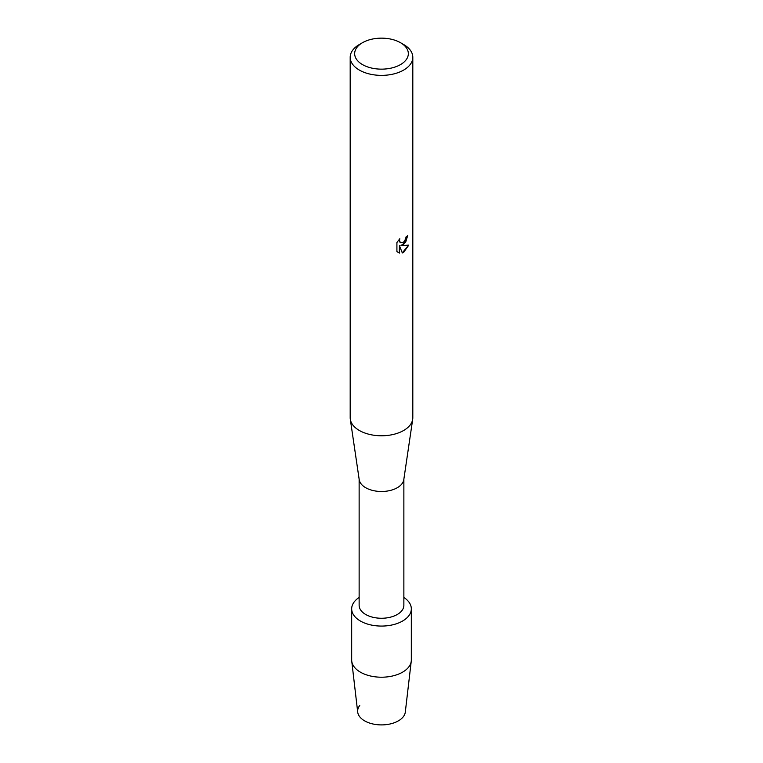 <?xml version="1.0" encoding="UTF-8"?>
<svg xmlns="http://www.w3.org/2000/svg" width="763" height="763" viewBox="0 0 763 763"><rect width="100%" height="100%" fill="white"/><g stroke="black" fill="none" stroke-linecap="round" stroke-linejoin="round"><path stroke-width="1.14" d="M411.324 608.855A29.824 17.215 180 0 1 402.587 621.034A29.824 17.215 180 0 0 403.865 597.467A29.824 17.215 180 0 1 411.324 608.855L411.324 659.995A29.824 17.215 180 0 1 411.257 661.149L405.306 712.06A23.863 13.772 180 0 1 398.372 720.873A23.863 13.772 180 0 1 367.947 722.466A23.863 13.772 180 0 1 359.745 705.479M403.865 479.126L403.865 605.345A22.365 12.914 180 0 1 397.313 614.473A22.365 12.914 180 0 1 372.945 617.277A22.365 12.914 180 0 1 359.135 605.345L359.135 479.126M402.587 621.034A29.824 17.215 180 0 1 361.08 621.406A29.824 17.215 180 0 1 359.135 597.467A29.824 17.215 180 0 0 351.676 608.855A29.824 17.215 180 0 0 370.084 624.763A29.824 17.215 180 0 0 402.587 621.034M400.48 42.69L403.646 44.512A31.312 18.083 180 0 1 412.812 57.301L412.812 417.695A31.312 18.083 180 0 1 412.707 419.23L403.789 479.669A22.365 12.914 180 0 1 397.313 487.71A22.365 12.914 180 0 1 373.822 490.704A22.365 12.914 180 0 1 359.211 479.669L350.293 419.23A31.312 18.083 180 0 1 350.188 417.695L350.188 57.301A31.312 18.083 180 0 1 359.354 44.512L362.52 42.69A26.839 15.498 180 0 1 400.48 42.69A26.839 15.498 180 0 1 400.48 64.607A26.839 15.498 180 0 1 362.52 64.607A26.839 15.498 180 0 1 362.52 42.69L359.354 44.512M412.707 419.23A31.312 18.083 180 0 1 403.646 430.485A31.312 18.083 180 0 1 370.751 434.681A31.312 18.083 180 0 1 350.293 419.23M403.646 244.561L400.956 245.581L408.758 245.133L403.646 252.391L402.32 252.944L399.43 245.676L399.43 253.03L396.913 251.552L396.913 242.481L399.822 238.771L399.421 240.574L400.499 242.72L403.646 242.119L405.697 238.876L405.992 236.997A31.312 18.083 0 0 0 407.747 235.586L403.646 244.561M412.812 57.301A31.312 18.083 180 0 1 403.646 70.082A31.312 18.083 180 0 1 369.521 74.001A31.312 18.083 180 0 1 350.188 57.301M407.642 235.681L405.697 242.119L400.956 245.581M400.451 242.691L399.602 241.804L399.602 238.991M398.048 252.467L399.326 252.973L399.43 245.676M402.292 252.868L408.615 245.171M411.257 661.149A29.824 17.215 180 0 1 402.587 672.165A29.824 17.215 180 0 1 371.018 676.113A29.824 17.215 180 0 1 351.743 661.149A29.824 17.215 180 0 1 351.676 659.995L351.676 608.855M398.372 720.873A23.863 13.772 180 0 1 373.117 724.03A23.863 13.772 180 0 1 357.694 712.06L351.743 661.149"/></g></svg>

